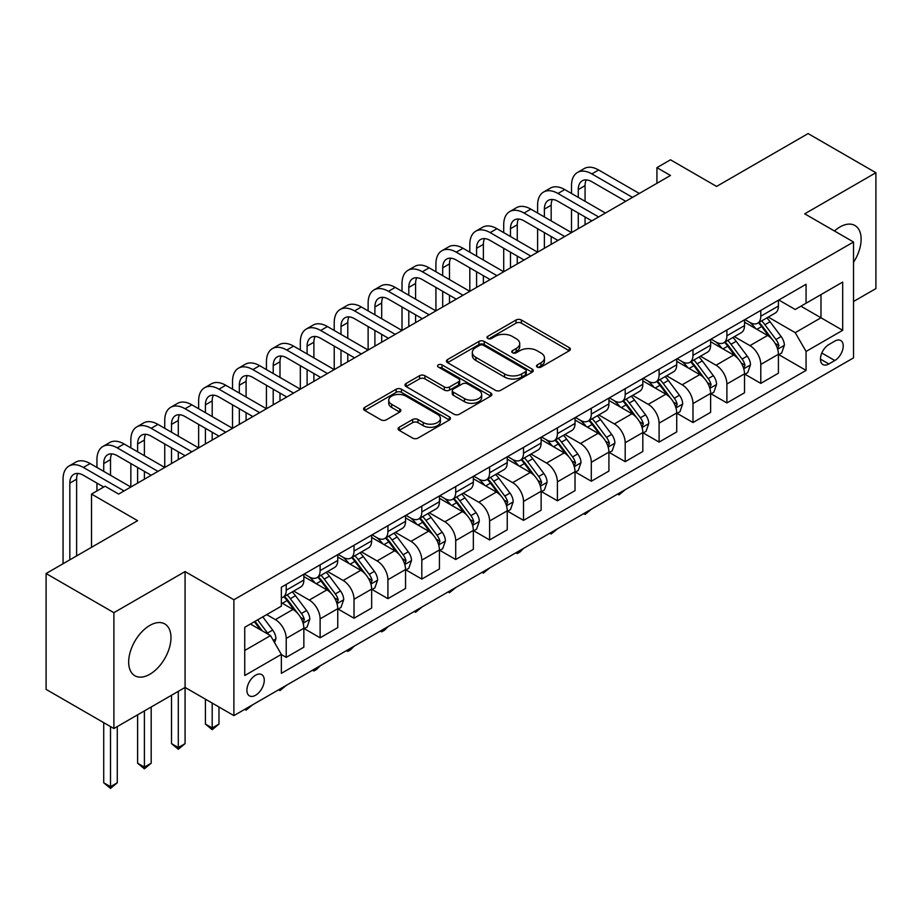 <?xml version="1.0" encoding="UTF-8"?>
<svg xmlns="http://www.w3.org/2000/svg" width="922" height="922" viewBox="0 0 922 922"><rect width="100%" height="100%" fill="white"/><g stroke="black" fill="none" stroke-linecap="round" stroke-linejoin="round"><path stroke-width="1.38" d="M537.272 367.071A2.639 1.521 0 0 0 541.007 367.071L569.289 350.74A3.769 2.178 0 0 0 570.384 349.196A3.769 2.178 0 0 0 569.289 347.663L521.368 320.003A3.769 2.178 0 0 0 516.043 320.003L487.773 336.334A2.639 1.521 0 0 0 487 337.406A2.639 1.521 0 0 0 487.773 338.478A2.639 1.521 0 0 0 491.495 338.478L495.149 336.369A12.044 6.95 0 0 1 512.194 336.369L516.182 338.674A12.044 6.95 0 0 1 519.708 343.595A12.044 6.95 0 0 1 516.182 348.504L512.517 350.625A2.639 1.521 0 0 0 511.756 351.697A2.639 1.521 0 0 0 512.517 352.78A2.639 1.521 0 0 0 516.251 352.78L519.904 350.66A12.044 6.95 0 0 1 536.95 350.66L540.937 352.965A12.044 6.95 0 0 1 544.464 357.886A12.044 6.95 0 0 1 540.937 362.807L537.272 364.916A2.639 1.521 0 0 0 536.5 365.988A2.639 1.521 0 0 0 537.272 367.071L537.272 364.916M149.825 674.27A29.907 17.276 120 0 0 169.371 647.912A29.907 17.276 120 0 0 164.784 623.94A29.907 17.276 120 0 0 149.825 625.427A29.907 17.276 120 0 0 130.279 651.785A29.907 17.276 120 0 0 134.866 675.757A29.907 17.276 120 0 0 149.825 674.27M853.53 262.321A29.907 17.276 120 0 0 854.924 225.498A29.907 17.276 120 0 0 839.965 226.973A29.907 17.276 120 0 0 834.468 230.996M255.578 695.257A12.274 7.088 120 0 0 263.6 684.447A12.274 7.088 120 0 0 261.721 674.604A12.274 7.088 120 0 0 255.578 675.215A12.274 7.088 120 0 0 247.569 686.026A12.274 7.088 120 0 0 249.447 695.868A12.274 7.088 120 0 0 255.578 695.257M399.191 427.266A3.769 2.178 0 0 0 398.097 428.811A3.769 2.178 0 0 0 399.191 430.344L412.641 438.1A3.769 2.178 0 0 0 417.966 438.1L449.371 419.971A3.769 2.178 0 0 0 450.478 418.438A3.769 2.178 0 0 0 449.371 416.894L401.462 389.234A3.769 2.178 0 0 0 396.137 389.234L364.732 407.363A3.769 2.178 0 0 0 363.625 408.907A3.769 2.178 0 0 0 364.732 410.44L380.959 419.821A3.769 2.178 0 0 0 386.283 419.821L399.733 412.053A3.769 2.178 0 0 0 400.828 410.521A3.769 2.178 0 0 0 399.733 408.976L391.677 404.332A10.073 5.809 0 0 1 388.727 400.217A10.073 5.809 0 0 1 394.939 394.847A10.073 5.809 0 0 1 405.922 396.114L437.454 414.324A10.073 5.809 0 0 1 440.405 418.438A10.073 5.809 0 0 1 434.193 423.809A10.073 5.809 0 0 1 423.221 422.541L417.966 419.51A3.769 2.178 0 0 0 412.641 419.51L399.191 427.266L399.191 430.344M853.53 301.506L875.9 288.586L875.9 172.725L808.11 133.586L716.578 186.428L670.478 159.806L656.925 167.643L670.478 175.468L118.638 494.077L105.085 486.24L91.52 494.077L91.52 547.299M113.89 612.669L113.89 728.53L185.08 687.432L185.08 571.571L113.89 612.669L46.1 573.53L137.62 520.688L91.52 494.077M185.08 571.571L233.888 599.749L853.53 242.002L853.53 357.863L233.888 715.61L233.888 599.749M875.9 172.725L804.722 213.823L853.53 242.002M495.425 390.306A3.769 2.178 0 0 0 500.738 390.306L532.155 372.177A3.769 2.178 0 0 0 533.25 370.644A3.769 2.178 0 0 0 532.155 369.1L484.246 341.44A3.769 2.178 0 0 0 478.921 341.44L447.504 359.58A3.769 2.178 0 0 0 446.409 361.113A3.769 2.178 0 0 0 447.504 362.646L495.425 390.306M439.379 367.636A2.639 1.521 0 0 1 442.053 368.005L442.053 364.882L490.758 393.003A3.769 2.178 0 0 1 491.864 394.535A3.769 2.178 0 0 1 490.758 396.068L459.352 414.209A3.769 2.178 0 0 1 454.027 414.209L406.118 386.548L419.556 378.838L419.556 375.715L406.118 383.471A3.769 2.178 0 0 0 405.012 385.004A3.769 2.178 0 0 0 406.118 386.548L406.118 383.471M419.556 378.838A3.769 2.178 0 0 1 424.881 378.838L424.881 375.715A3.769 2.178 0 0 0 419.556 375.715M424.881 375.715L444.312 386.929A3.769 2.178 0 0 0 449.636 386.929L458.557 381.777A3.769 2.178 0 0 0 459.652 380.244A3.769 2.178 0 0 0 458.557 378.712L438.33 367.025A2.639 1.521 0 0 1 437.558 365.953A2.639 1.521 0 0 1 439.183 364.547A2.639 1.521 0 0 1 442.053 364.882M113.89 728.53L46.1 689.379L46.1 573.53M834.813 341.117L828.855 344.551A11.894 6.869 120 0 0 821.087 355.028A11.894 6.869 120 0 0 822.908 364.559A11.894 6.869 120 0 0 828.855 363.971L834.813 360.525A11.894 6.869 120 0 0 842.581 350.049A11.894 6.869 120 0 0 840.76 340.518A11.894 6.869 120 0 0 834.813 341.117M778.813 300.007L795.225 309.481L806.07 303.223L806.07 284.276L281.348 587.222L281.348 606.169L244.733 627.306L244.733 675.526L281.348 654.389L281.348 673.337L806.07 370.39L806.07 351.443L795.225 332.658L768.257 317.087M806.07 303.223L842.685 282.086L842.685 330.307L806.07 351.443M178.303 691.339L178.303 747.546L185.08 743.639L185.08 687.432L233.888 715.61M656.925 167.643L656.925 183.294M800.918 306.196L820.983 317.779L820.983 294.614L842.685 282.086M795.225 332.658L820.983 317.779L842.685 330.307M244.733 650.483L270.503 635.604L250.427 624.021M281.348 654.551L286.223 657.363L286.223 638.427A15.34 8.851 -120 0 0 275.378 619.63L266.7 614.628M286.223 657.363L303.857 647.186L303.857 628.251A15.34 8.851 -120 0 0 293.012 609.454L281.348 602.723M304.26 628.643L320.118 637.793L320.118 618.858A15.34 8.851 -120 0 0 309.273 600.061L293.703 591.071M320.118 637.793L337.752 627.617L337.752 608.681A15.34 8.851 -120 0 0 326.907 589.884L303.857 576.584M338.155 609.073L354.025 618.224L354.025 599.277A15.34 8.851 -120 0 0 343.168 580.491L327.598 571.502M354.025 618.224L371.647 608.047L371.647 589.1A15.34 8.851 -120 0 0 360.802 570.315L337.752 557.015M372.05 589.492L387.92 598.655L387.92 579.708A15.34 8.851 -120 0 0 377.075 560.922L361.493 551.932M387.92 598.655L405.542 588.478L405.542 569.531A15.34 8.851 -120 0 0 394.697 550.745L371.647 537.445M405.957 569.923L421.815 579.085L421.815 560.138A15.34 8.851 -120 0 0 410.97 541.352L395.388 532.363M421.815 579.085L439.437 568.909L439.437 549.961A15.34 8.851 -120 0 0 428.592 531.176L405.542 517.864M439.852 550.353L455.71 559.516L455.71 540.569A15.34 8.851 -120 0 0 444.865 521.783L429.295 512.793M455.71 559.516L473.343 549.339L473.343 530.392A15.34 8.851 -120 0 0 462.487 511.606L439.437 498.295M473.747 530.784L489.605 539.946L489.605 520.999A15.34 8.851 -120 0 0 478.76 502.213L463.19 493.224M489.605 539.946L507.238 529.77L507.238 510.823A15.34 8.851 -120 0 0 496.393 492.037L473.343 478.725M507.642 511.214L523.512 520.377L523.512 501.43A15.34 8.851 -120 0 0 512.655 482.644L497.085 473.654M523.512 520.377L541.133 510.2L541.133 491.253A15.34 8.851 -120 0 0 530.288 472.467L507.238 459.156M541.537 491.645L557.407 500.807L557.407 481.86A15.34 8.851 -120 0 0 546.562 463.075L530.98 454.085M557.407 500.807L575.028 490.631L575.028 471.684A15.34 8.851 -120 0 0 564.183 452.898L541.133 439.587M575.432 472.076L591.302 481.238L591.302 462.291A15.34 8.851 -120 0 0 580.457 443.505L564.875 434.516M591.302 481.238L608.923 471.061L608.923 452.114A15.34 8.851 -120 0 0 598.078 433.328L575.028 420.017M609.338 452.506L625.197 461.668L625.197 442.721A15.34 8.851 -120 0 0 614.352 423.936L598.781 414.946M625.197 461.668L642.818 451.492L642.818 432.545A15.34 8.851 -120 0 0 631.973 413.759L608.923 400.448M643.233 432.937L659.092 442.099L659.092 423.152A15.34 8.851 -120 0 0 648.247 404.366L632.676 395.365M659.092 442.099L676.725 431.922L676.725 412.975A15.34 8.851 -120 0 0 665.868 394.19L642.818 380.878M677.128 413.367L692.987 422.53L692.987 403.582A15.34 8.851 -120 0 0 682.142 384.797L666.571 375.796M692.987 422.53L710.62 412.353L710.62 393.406A15.34 8.851 -120 0 0 699.775 374.62L676.725 361.309M711.023 393.798L726.893 402.949L726.893 384.013A15.34 8.851 -120 0 0 716.037 365.227L700.466 356.226M726.893 402.949L744.515 392.772L744.515 373.836A15.34 8.851 -120 0 0 733.67 355.051L710.62 341.739M744.918 374.228L760.788 383.379L760.788 364.444A15.34 8.851 -120 0 0 749.943 345.646L734.361 336.657M760.788 383.379L778.41 373.203L778.41 354.267A15.34 8.851 -120 0 0 767.565 335.47L744.515 322.17M744.918 319.588L749.943 322.481A15.34 8.851 -120 0 0 757.607 323.242A15.34 8.851 -120 0 0 760.788 316.211L760.788 310.426M711.023 339.158L716.037 342.05A15.34 8.851 -120 0 0 723.712 342.811A15.34 8.851 -120 0 0 726.893 335.792L726.893 329.995M677.128 358.727L682.142 361.62A15.34 8.851 -120 0 0 689.817 362.381A15.34 8.851 -120 0 0 692.987 355.362L692.987 349.565M643.233 378.297L648.247 381.189A15.34 8.851 -120 0 0 655.922 381.95A15.34 8.851 -120 0 0 659.092 374.931L659.092 369.134M609.338 397.866L614.352 400.759A15.34 8.851 -120 0 0 622.016 401.519A15.34 8.851 -120 0 0 625.197 394.501L625.197 388.704M575.432 417.435L580.457 420.328A15.34 8.851 -120 0 0 588.121 421.089A15.34 8.851 -120 0 0 591.302 414.07L591.302 408.273M541.537 437.005L546.562 439.898A15.34 8.851 -120 0 0 554.226 440.658A15.34 8.851 -120 0 0 557.407 433.64L557.407 427.843M507.642 456.574L512.655 459.467A15.34 8.851 -120 0 0 520.331 460.228A15.34 8.851 -120 0 0 523.512 453.209L523.512 447.412M473.747 476.144L478.76 479.037A15.34 8.851 -120 0 0 486.436 479.797A15.34 8.851 -120 0 0 489.605 472.779L489.605 466.981M439.852 495.713L444.865 498.618A15.34 8.851 -120 0 0 452.541 499.367A15.34 8.851 -120 0 0 455.71 492.348L455.71 486.551M405.945 515.283L410.97 518.187A15.34 8.851 -120 0 0 418.634 518.948A15.34 8.851 -120 0 0 421.815 511.917L421.815 506.132M372.05 534.852L377.075 537.757A15.34 8.851 -120 0 0 384.739 538.517A15.34 8.851 -120 0 0 387.92 531.487L387.92 525.701M338.155 554.422L343.168 557.326A15.34 8.851 -120 0 0 350.844 558.087A15.34 8.851 -120 0 0 354.025 551.056L354.025 545.271M304.26 574.003L309.273 576.895A15.34 8.851 -120 0 0 316.949 577.656A15.34 8.851 -120 0 0 320.118 570.626L320.118 564.84M778.813 354.659L806.07 370.39M757.607 323.242L775.241 313.065A15.34 8.851 -120 0 0 778.41 306.046L778.41 300.249M723.712 342.811L741.334 332.635A15.34 8.851 -120 0 0 744.515 325.616L744.515 319.819M689.817 362.381L707.439 352.204A15.34 8.851 -120 0 0 710.62 345.185L710.62 339.388M655.922 381.95L673.544 371.773A15.34 8.851 -120 0 0 676.725 364.755L676.725 358.958M622.016 401.519L639.649 391.343A15.34 8.851 -120 0 0 642.818 384.324L642.818 378.527M588.121 421.089L605.754 410.912A15.34 8.851 -120 0 0 608.923 403.894L608.923 398.097M554.226 440.658L571.847 430.482A15.34 8.851 -120 0 0 575.028 423.463L575.028 417.666M520.331 460.228L537.952 450.051A15.34 8.851 -120 0 0 541.133 443.033L541.133 437.235M486.436 479.797L504.057 469.621A15.34 8.851 -120 0 0 507.238 462.602L507.238 456.805M452.541 499.367L470.162 489.19A15.34 8.851 -120 0 0 473.343 482.171L473.343 476.386M418.634 518.948L436.267 508.771A15.34 8.851 -120 0 0 439.437 501.741L439.437 495.955M384.739 538.517L402.372 528.341A15.34 8.851 -120 0 0 405.542 521.31L405.542 515.525M350.844 558.087L368.466 547.91A15.34 8.851 -120 0 0 371.647 540.88L371.647 535.094M316.949 577.656L334.571 567.479A15.34 8.851 -120 0 0 337.752 560.449L337.752 554.664M281.348 597.848A15.34 8.851 -120 0 0 283.054 597.226L300.676 587.049A15.34 8.851 -120 0 0 303.857 580.03L303.857 574.233M283.054 597.226A15.34 8.851 -120 0 0 286.223 590.207L286.223 584.41M270.503 635.604L281.348 654.389M538.333 367.44L540.937 365.93A12.044 6.95 0 0 0 544.464 361.021L544.464 357.886M519.708 343.595L519.708 346.718A12.044 6.95 0 0 1 516.182 351.639L513.577 353.149M569.231 350.763L521.368 323.138A3.769 2.178 0 0 0 516.043 323.138L488.821 338.858M532.098 372.2L484.246 344.574A3.769 2.178 0 0 0 478.921 344.574L447.562 362.68M525.494 371.716A2.639 1.521 0 0 0 526.266 370.644A2.639 1.521 0 0 0 525.494 369.561L483.439 345.277A2.639 1.521 0 0 0 479.717 345.277L475.856 347.513A12.044 6.95 0 0 0 472.329 352.435A12.044 6.95 0 0 0 475.856 357.344L504.599 373.94A12.044 6.95 0 0 0 521.645 373.94L525.494 371.716L525.494 374.851A2.639 1.521 0 0 0 526.266 373.767L526.266 370.644M472.329 352.435L472.329 355.558A12.044 6.95 0 0 0 475.856 360.479L475.856 357.344M525.494 374.851L521.645 377.075A12.044 6.95 0 0 1 504.599 377.075L475.856 360.479M424.881 378.838L444.312 390.064A3.769 2.178 0 0 0 449.636 390.064L458.557 384.912A3.769 2.178 0 0 0 459.652 383.379L459.652 380.244M442.053 368.005L490.711 396.103M464.481 398.569A10.073 5.809 0 0 0 475.452 399.825A10.073 5.809 0 0 0 481.664 394.455A10.073 5.809 0 0 0 478.714 390.352L467.604 383.932A3.769 2.178 0 0 0 462.279 383.932L453.359 389.084A3.769 2.178 0 0 0 452.264 390.617A3.769 2.178 0 0 0 453.359 392.15L464.481 398.569L464.481 401.704A10.073 5.809 0 0 0 475.452 402.96A10.073 5.809 0 0 0 481.664 397.589L481.664 394.455M452.264 390.617L452.264 393.752A3.769 2.178 0 0 0 453.359 395.284L453.359 392.15M464.481 401.704L453.359 395.284M440.405 418.438L440.405 421.561A10.073 5.809 0 0 1 434.193 426.932A10.073 5.809 0 0 1 423.221 425.676L417.966 422.645A3.769 2.178 0 0 0 412.641 422.645L399.249 430.367M388.727 400.217L388.727 403.352A10.073 5.809 0 0 0 391.677 407.466L391.677 404.332M399.675 412.088L391.677 407.466M449.325 419.994L401.462 392.369A3.769 2.178 0 0 0 396.137 392.369L364.778 410.474M778.41 354.889L781.672 353.011L784.38 345.185A10.165 5.866 -120 0 0 781.13 336.53L770.054 321.732A29.343 16.942 -120 0 0 766.85 317.906M755.833 328.705A29.343 16.942 -120 0 0 749.828 322.412M777.488 348.666L778.894 345.612A10.165 5.866 -120 0 0 775.978 339.503L764.903 324.717A29.343 16.942 -120 0 0 761.699 320.879M758.967 322.458A24.352 14.06 60 0 1 762.967 326.999L772.348 339.515M758.449 322.758A29.343 16.942 60 0 1 761.653 326.595L769.017 336.426M625.381 489.582L618.962 494.86L617.602 494.077M618.962 493.293L618.962 494.86M571.502 193.47L571.502 185.645A28.766 16.608 60 0 1 577.46 172.472L584.237 168.565A28.766 16.608 60 0 1 598.62 169.982L639.303 193.47M577.46 172.472A28.766 16.608 60 0 1 591.843 173.901L632.515 197.389M625.738 201.296L591.843 181.726A19.178 11.076 -120 0 0 582.255 180.781A19.178 11.076 -120 0 0 578.278 189.563L578.278 197.389M586.265 179.894A19.178 11.076 -120 0 0 585.067 185.645L585.067 201.296M578.278 213.04L578.278 228.702M585.067 216.958L585.067 224.784M503.712 232.609L503.712 224.784A28.766 16.608 60 0 1 509.67 211.622L516.447 207.704A28.766 16.608 60 0 1 530.83 209.133L571.502 232.609L571.502 209.133M744.515 374.459L747.765 372.58L750.485 364.755A10.165 5.866 -120 0 0 747.235 356.099L736.159 341.301A29.343 16.942 -120 0 0 732.955 337.475M721.938 348.274A29.343 16.942 -120 0 0 715.933 341.981M743.593 368.235L744.988 365.181A10.165 5.866 -120 0 0 742.083 359.073L731.008 344.286A29.343 16.942 -120 0 0 727.804 340.449M725.072 342.027A24.352 14.06 60 0 1 729.072 346.568L738.441 359.084M724.554 342.327A29.343 16.942 60 0 1 727.746 346.165L735.111 355.996M591.475 509.151L585.067 514.43L583.707 513.646M585.067 512.863L585.067 514.43M710.62 394.028L713.87 392.15L716.578 384.324A10.165 5.866 -120 0 0 713.34 375.669L702.264 360.882A29.343 16.942 -120 0 0 699.06 357.045M688.043 367.843A29.343 16.942 -120 0 0 682.038 361.551M709.686 387.805L711.093 384.751A10.165 5.866 -120 0 0 708.188 378.642L697.113 363.856A29.343 16.942 -120 0 0 693.909 360.018M691.177 361.597A24.352 14.06 60 0 1 695.176 366.138L704.546 378.654M690.647 361.897A29.343 16.942 60 0 1 693.851 365.734L701.216 375.565M557.58 528.721L551.172 533.999L549.812 533.216M551.172 532.432L551.172 533.999M676.725 413.598L679.975 411.719L682.683 403.894A10.165 5.866 -120 0 0 679.445 395.238L668.358 380.452A29.343 16.942 -120 0 0 665.165 376.614M654.136 387.413A29.343 16.942 -120 0 0 648.131 381.132M675.791 407.374L677.197 404.32A10.165 5.866 -120 0 0 674.293 398.212L663.206 383.425A29.343 16.942 -120 0 0 660.014 379.587M657.282 381.166A24.352 14.06 60 0 1 661.281 385.707L670.651 398.223M656.752 381.466A29.343 16.942 60 0 1 659.956 385.304L667.321 395.135M523.684 548.302L519.985 552.001L517.265 553.569L515.905 552.785M517.265 552.001L517.265 553.569M537.607 213.04L537.607 205.214A28.766 16.608 60 0 1 543.565 192.053L550.342 188.134A28.766 16.608 60 0 1 564.725 189.563L605.397 213.04M543.565 192.053A28.766 16.608 60 0 1 557.948 193.47L598.62 216.958M591.843 220.865L557.948 201.296A19.178 11.076 -120 0 0 548.36 200.351A19.178 11.076 -120 0 0 544.383 209.133L544.383 216.958M552.37 199.463A19.178 11.076 -120 0 0 551.172 205.214L551.172 220.865M544.383 232.609L544.383 248.272M551.172 236.528L551.172 244.353M469.817 252.179L469.817 244.353A28.766 16.608 60 0 1 475.775 231.192L482.552 227.273A28.766 16.608 60 0 1 496.935 228.702L537.607 252.179L537.607 228.702M509.67 211.622A28.766 16.608 60 0 1 524.053 213.04L564.725 236.528M557.948 240.446L524.053 220.865A19.178 11.076 -120 0 0 514.464 219.92A19.178 11.076 -120 0 0 510.488 228.702L510.488 236.528M518.475 219.033A19.178 11.076 -120 0 0 517.265 224.784L517.265 240.446M510.488 252.179L510.488 267.841M517.265 256.097L517.265 263.923M435.922 271.748L435.922 263.923A28.766 16.608 60 0 1 441.868 250.761L448.657 246.842A28.766 16.608 60 0 1 463.028 248.272L503.712 271.748L503.712 248.272M475.775 231.192A28.766 16.608 60 0 1 490.147 232.609L530.83 256.097M524.053 260.016L490.147 240.446A19.178 11.076 -120 0 0 480.569 239.49A19.178 11.076 -120 0 0 476.593 248.272L476.593 256.097M484.569 238.602A19.178 11.076 -120 0 0 483.37 244.353L483.37 260.016M476.593 271.748L476.593 287.41M483.37 275.666L483.37 283.492M402.015 291.329L402.015 283.492A28.766 16.608 60 0 1 407.973 270.33L414.75 266.412A28.766 16.608 60 0 1 429.133 267.841L469.817 291.329L469.817 267.841M642.818 433.167L646.08 431.289L648.788 423.463A10.165 5.866 -120 0 0 645.55 414.808L634.463 400.021A29.343 16.942 -120 0 0 631.259 396.183M620.241 406.982A29.343 16.942 -120 0 0 614.236 400.701M641.896 426.944L643.302 423.901A10.165 5.866 -120 0 0 640.398 417.781L629.311 402.995A29.343 16.942 -120 0 0 626.107 399.157M623.387 400.736A24.352 14.06 60 0 1 627.375 405.277L636.756 417.793M622.857 401.035A29.343 16.942 60 0 1 626.061 404.873L633.426 414.704M489.789 567.871L483.37 573.138L482.01 572.355M483.37 571.571L483.37 573.138M441.868 250.761A28.766 16.608 60 0 1 456.252 252.179L496.935 275.666M490.147 279.585L456.252 260.016A19.178 11.076 -120 0 0 446.663 259.059A19.178 11.076 -120 0 0 442.698 267.841L442.698 275.666M450.674 258.172A19.178 11.076 -120 0 0 449.475 263.923L449.475 279.585M442.698 291.329L442.698 306.98M449.475 295.236L449.475 303.061M368.12 310.898L368.12 303.061A28.766 16.608 60 0 1 374.078 289.9L380.855 285.981A28.766 16.608 60 0 1 395.238 287.41L435.922 310.898L435.922 287.41M608.923 452.737L612.185 450.858L614.893 443.033A10.165 5.866 -120 0 0 611.643 434.377L600.568 419.591A29.343 16.942 -120 0 0 597.364 415.753M586.346 426.552A29.343 16.942 -120 0 0 580.341 420.271M608.001 446.513L609.407 443.47A10.165 5.866 -120 0 0 606.492 437.351L595.416 422.564A29.343 16.942 -120 0 0 592.212 418.726M589.481 420.305A24.352 14.06 60 0 1 593.48 424.846L602.861 437.362M588.962 420.605A29.343 16.942 60 0 1 592.166 424.443L599.531 434.274M455.894 587.441L449.475 592.708L448.115 591.924M449.475 591.14L449.475 592.708M407.973 270.33A28.766 16.608 60 0 1 422.357 271.748L463.028 295.236M456.252 299.154L422.357 279.585A19.178 11.076 -120 0 0 412.768 278.628A19.178 11.076 -120 0 0 408.803 287.41L408.803 295.236M416.779 277.752A19.178 11.076 -120 0 0 415.58 283.492L415.58 299.154M408.803 310.898L408.803 326.549M415.58 314.805L415.58 322.631M334.225 330.468L334.225 322.631A28.766 16.608 60 0 1 340.183 309.469L346.96 305.551A28.766 16.608 60 0 1 361.343 306.98L402.015 330.468L402.015 306.98M575.028 472.306L578.278 470.427L580.998 462.602A10.165 5.866 -120 0 0 577.748 453.947L566.673 439.16A29.343 16.942 -120 0 0 563.469 435.322M552.451 446.121A29.343 16.942 -120 0 0 546.446 439.84M574.106 466.083L575.512 463.04A10.165 5.866 -120 0 0 572.597 456.92L561.521 442.134A29.343 16.942 -120 0 0 558.317 438.296M555.586 439.875A24.352 14.06 60 0 1 559.585 444.416L568.966 456.932M555.067 440.174A29.343 16.942 60 0 1 558.259 444.012L565.635 453.843M421.999 607.01L415.58 612.277L414.22 611.493M415.58 610.71L415.58 612.277M374.078 289.9A28.766 16.608 60 0 1 388.462 291.329L429.133 314.805M422.357 318.724L388.462 299.154A19.178 11.076 -120 0 0 378.873 298.198A19.178 11.076 -120 0 0 374.897 306.98L374.897 314.805M382.884 297.322A19.178 11.076 -120 0 0 381.685 303.061L381.685 318.724M374.897 330.468L374.897 346.119M381.685 334.375L381.685 342.2M300.33 350.037L300.33 342.212A28.766 16.608 60 0 1 306.288 329.039L313.065 325.12A28.766 16.608 60 0 1 327.448 326.549L368.12 350.037L368.12 326.549M541.133 491.875L544.383 489.997L547.092 482.171A10.165 5.866 -120 0 0 543.853 473.516L532.778 458.73A29.343 16.942 -120 0 0 529.574 454.892M518.556 465.691A29.343 16.942 -120 0 0 512.551 459.41M540.211 485.652L541.606 482.609A10.165 5.866 -120 0 0 538.702 476.49L527.626 461.703A29.343 16.942 -120 0 0 524.422 457.865M521.691 459.444A24.352 14.06 60 0 1 525.69 463.985L535.06 476.513M521.172 459.744A29.343 16.942 60 0 1 524.364 463.582L531.729 473.412M388.093 626.58L384.393 630.291L381.685 631.847L380.325 631.063M381.685 630.279L381.685 631.847M340.183 309.469A28.766 16.608 60 0 1 354.567 310.898L395.238 334.375M388.462 338.293L354.567 318.724A19.178 11.076 -120 0 0 344.978 317.767A19.178 11.076 -120 0 0 341.002 326.549L341.002 334.375M348.989 316.891A19.178 11.076 -120 0 0 347.778 322.631L347.778 338.293M341.002 350.037L341.002 365.688M347.778 353.944L347.778 361.781M266.435 369.607L266.435 361.781A28.766 16.608 60 0 1 272.393 348.608L279.17 344.701A28.766 16.608 60 0 1 293.553 346.119L334.225 369.607L334.225 346.119M507.238 511.456L510.488 509.578L513.197 501.741A10.165 5.866 -120 0 0 509.958 493.086L498.883 478.299A29.343 16.942 -120 0 0 495.679 474.461M484.661 485.26A29.343 16.942 -120 0 0 478.645 478.979M506.305 505.221L507.711 502.179A10.165 5.866 -120 0 0 504.807 496.059L493.719 481.272A29.343 16.942 -120 0 0 490.527 477.435M487.796 479.014A24.352 14.06 60 0 1 491.795 483.566L501.165 496.082M487.265 479.313A29.343 16.942 60 0 1 490.469 483.151L497.834 492.982M354.198 646.149L350.498 649.86L347.778 651.416L346.43 650.632M347.778 649.849L347.778 651.416M306.288 329.039A28.766 16.608 60 0 1 320.672 330.468L361.343 353.944M354.567 357.863L320.672 338.293A19.178 11.076 -120 0 0 311.083 337.348A19.178 11.076 -120 0 0 307.107 346.119L307.107 353.944M315.082 336.461A19.178 11.076 -120 0 0 313.883 342.212L313.883 357.863M307.107 369.607L307.107 385.258M313.883 373.514L313.883 381.351M232.528 389.176L232.528 381.351A28.766 16.608 60 0 1 238.487 368.178L245.275 364.271A28.766 16.608 60 0 1 259.647 365.688L300.33 389.176L300.33 365.688M473.343 531.026L476.593 529.147L479.302 521.31A10.165 5.866 -120 0 0 476.063 512.655L464.976 497.868A29.343 16.942 -120 0 0 461.784 494.031M450.754 504.83A29.343 16.942 -120 0 0 444.75 498.548M472.41 524.802L473.816 521.748A10.165 5.866 -120 0 0 470.912 515.64L459.824 500.842A29.343 16.942 -120 0 0 456.632 497.016M453.901 498.583A24.352 14.06 60 0 1 457.888 503.135L467.27 515.652M453.37 498.894A29.343 16.942 60 0 1 456.574 502.721L463.939 512.551M320.303 665.719L316.603 669.43L313.883 670.997L312.523 670.202M313.883 669.418L313.883 670.997M272.393 348.608A28.766 16.608 60 0 1 286.765 350.037L327.448 373.514M320.672 377.432L286.765 357.863A19.178 11.076 -120 0 0 277.176 356.918A19.178 11.076 -120 0 0 273.212 365.688L273.212 373.514M281.187 356.03A19.178 11.076 -120 0 0 279.988 361.781L279.988 377.432M273.212 389.176L273.212 404.827M279.988 393.095L279.988 400.92M198.633 408.746L198.633 400.92A28.766 16.608 60 0 1 204.592 387.747L211.369 383.84A28.766 16.608 60 0 1 225.752 385.258L266.435 408.746L266.435 385.258M439.437 550.595L442.698 548.717L445.407 540.88A10.165 5.866 -120 0 0 442.168 532.236L431.081 517.438A29.343 16.942 -120 0 0 427.877 513.6M416.859 524.399A29.343 16.942 -120 0 0 410.855 518.118M438.515 544.372L439.921 541.318A10.165 5.866 -120 0 0 437.016 535.209L425.929 520.411A29.343 16.942 -120 0 0 422.725 516.585M419.994 518.152A24.352 14.06 60 0 1 423.993 522.705L433.375 535.221M419.475 518.464A29.343 16.942 60 0 1 422.679 522.29L430.044 532.121M286.408 685.288L279.988 690.566L278.628 689.783M279.988 688.988L279.988 690.566M238.487 368.178A28.766 16.608 60 0 1 252.87 369.607L293.553 393.083M286.765 397.002L252.87 377.432A19.178 11.076 -120 0 0 243.281 376.487A19.178 11.076 -120 0 0 239.317 385.258L239.317 393.095M247.292 375.6A19.178 11.076 -120 0 0 246.093 381.351L246.093 397.002M239.317 408.746L239.317 424.397M246.093 412.664L246.093 420.49M164.738 428.315L164.738 420.49A28.766 16.608 60 0 1 170.697 407.317L177.473 403.41A28.766 16.608 60 0 1 191.857 404.827L232.528 428.315L232.528 404.827M405.542 570.165L408.803 568.286L411.512 560.449A10.165 5.866 -120 0 0 408.262 551.805L397.186 537.007A29.343 16.942 -120 0 0 393.982 533.181M382.964 543.98A29.343 16.942 -120 0 0 376.96 537.687M404.62 563.941L406.026 560.887A10.165 5.866 -120 0 0 403.11 554.779L392.034 539.981A29.343 16.942 -120 0 0 388.83 536.155M386.099 537.722A24.352 14.06 60 0 1 390.098 542.274L399.48 554.79M385.58 538.033A29.343 16.942 60 0 1 388.784 541.859L396.149 551.702M252.513 704.857L246.093 710.136L244.733 709.352M246.093 708.569L246.093 710.136M204.592 387.747A28.766 16.608 60 0 1 218.975 389.176L259.647 412.664M252.87 416.571L218.975 397.002A19.178 11.076 -120 0 0 209.386 396.057A19.178 11.076 -120 0 0 205.422 404.827L205.422 412.664M213.397 395.169A19.178 11.076 -120 0 0 212.198 400.92L212.198 416.571M205.422 428.315L205.422 443.966M212.198 432.234L212.198 440.059M130.843 447.885L130.843 440.059A28.766 16.608 60 0 1 136.802 426.886L143.578 422.979A28.766 16.608 60 0 1 157.962 424.397L198.633 447.885L198.633 424.397M371.647 589.734L374.897 587.856L377.617 580.03A10.165 5.866 -120 0 0 374.367 571.375L363.291 556.577A29.343 16.942 -120 0 0 360.087 552.751M349.069 563.549A29.343 16.942 -120 0 0 343.065 557.257M370.725 583.511L372.131 580.457A10.165 5.866 -120 0 0 369.215 574.348L358.139 559.55A29.343 16.942 -120 0 0 354.935 555.724M352.204 557.291A24.352 14.06 60 0 1 356.203 561.844L365.585 574.36M351.685 557.603A29.343 16.942 60 0 1 354.878 561.429L362.254 571.271M212.198 703.083L212.198 727.977L218.975 724.07L218.975 707.001M218.975 724.07L212.198 729.705L205.422 724.07L205.422 699.164M205.422 724.07L212.198 727.977L212.198 729.705M170.697 407.317A28.766 16.608 60 0 1 185.08 408.746L225.752 432.234M218.975 436.141L185.08 416.571A19.178 11.076 -120 0 0 175.491 415.626A19.178 11.076 -120 0 0 171.515 424.397L171.515 432.234M179.502 414.739A19.178 11.076 -120 0 0 178.303 420.49L178.303 436.141M171.515 447.885L171.515 463.547M178.303 451.803L178.303 459.629M96.948 467.454L96.948 459.629A28.766 16.608 60 0 1 102.907 446.467L109.683 442.548A28.766 16.608 60 0 1 124.067 443.966L164.738 467.454L164.738 443.978M337.752 609.304L341.002 607.425L343.71 599.6A10.165 5.866 -120 0 0 340.472 590.944L329.396 576.146A29.343 16.942 -120 0 0 326.192 572.32M315.174 583.119A29.343 16.942 -120 0 0 309.17 576.826M336.83 603.08L338.224 600.026A10.165 5.866 -120 0 0 335.32 593.918L324.244 579.12A29.343 16.942 -120 0 0 321.04 575.293M318.309 576.872A24.352 14.06 60 0 1 322.308 581.413L331.678 593.929M317.779 577.172A29.343 16.942 60 0 1 320.983 580.998L328.347 590.841M185.08 743.639L178.303 749.275L171.515 743.639L171.515 695.257M171.515 743.639L178.303 747.546L178.303 749.275M136.802 426.886A28.766 16.608 60 0 1 151.185 428.315L191.857 451.803M185.08 455.71L151.185 436.141A19.178 11.076 -120 0 0 141.596 435.196A19.178 11.076 -120 0 0 137.62 443.978L137.62 451.803M145.607 434.308A19.178 11.076 -120 0 0 144.397 440.059L144.397 455.71M137.62 467.454L137.62 483.116M144.397 471.373L144.397 479.198M63.053 563.745L63.053 479.198A28.766 16.608 60 0 1 69 466.036L75.788 462.118A28.766 16.608 60 0 1 90.172 463.547L130.843 487.023L130.843 463.547M303.857 628.873L307.107 626.995L309.815 619.169A10.165 5.866 -120 0 0 306.577 610.514L295.489 595.716A29.343 16.942 -120 0 0 292.297 591.889M302.923 622.65L304.329 619.596A10.165 5.866 -120 0 0 301.425 613.487L290.338 598.701A29.343 16.942 -120 0 0 287.145 594.863M284.414 596.442A24.352 14.06 60 0 1 288.413 600.983L297.783 613.499M283.884 596.741A29.343 16.942 60 0 1 287.088 600.579L294.452 610.41M144.397 710.908L144.397 767.116L151.185 763.209L151.185 707.001M151.185 763.209L144.397 768.844L137.62 763.209L137.62 714.827M137.62 763.209L144.397 767.116L144.397 768.844M102.907 446.467A28.766 16.608 60 0 1 117.278 447.885L157.962 471.373M151.185 475.279L117.278 455.71A19.178 11.076 -120 0 0 107.701 454.765A19.178 11.076 -120 0 0 103.725 463.547L103.725 471.373M111.7 453.878A19.178 11.076 -120 0 0 110.502 459.629L110.502 475.279M96.948 490.942L96.948 483.116M274.572 642.646L275.92 638.739A10.165 5.866 -120 0 0 272.682 630.083L262.793 616.887M268.452 634.417A10.165 5.866 -120 0 0 267.53 633.057L257.641 619.861M255.094 621.324L262.194 630.809M254.38 621.739L260.407 629.784M110.502 726.571L110.502 786.697L117.278 782.778L117.278 726.571M117.278 782.778L110.502 788.414L103.725 782.778L103.725 722.652M103.725 782.778L110.502 786.697L110.502 788.414M69 466.036A28.766 16.608 60 0 1 83.383 467.454L124.067 490.942M103.725 487.023L83.383 475.279A19.178 11.076 -120 0 0 73.795 474.334A19.178 11.076 -120 0 0 69.83 483.116L69.83 559.827M77.805 473.447A19.178 11.076 -120 0 0 76.607 479.198L76.607 555.908M275.378 619.63L293.012 609.454M309.273 600.061L326.907 589.884M343.168 580.491L360.802 570.315M377.075 560.922L394.697 550.745M410.97 541.352L428.592 531.176M444.865 521.783L462.487 511.606M478.76 502.213L496.393 492.037M512.655 482.644L530.288 472.467M546.562 463.075L564.183 452.898M580.457 443.505L598.078 433.328M614.352 423.936L631.973 413.759M648.247 404.366L665.868 394.19M682.142 384.797L699.775 374.62M716.037 365.227L733.67 355.051M749.943 345.646L767.565 335.47M760.788 316.211L778.41 306.046M760.788 364.444L778.41 354.267M726.893 384.013L744.515 373.836M726.893 335.792L744.515 325.616M692.987 403.582L710.62 393.406M692.987 355.362L710.62 345.185M659.092 423.152L676.725 412.975M659.092 374.931L676.725 364.755M625.197 442.721L642.818 432.545M625.197 394.501L642.818 384.324M591.302 462.291L608.923 452.114M591.302 414.07L608.923 403.894M557.407 481.86L575.028 471.684M557.407 433.64L575.028 423.463M523.512 501.43L541.133 491.253M523.512 453.209L541.133 443.033M489.605 520.999L507.238 510.823M489.605 472.779L507.238 462.602M455.71 540.569L473.343 530.392M455.71 492.348L473.343 482.171M421.815 560.138L439.437 549.961M421.815 511.917L439.437 501.741M387.92 579.708L405.542 569.531M387.92 531.487L405.542 521.31M354.025 599.277L371.647 589.1M354.025 551.056L371.647 540.88M320.118 618.858L337.752 608.681M320.118 570.626L337.752 560.449M286.223 638.427L303.857 628.251M286.223 590.207L303.857 580.03M821.813 353.022L834.813 360.525M820.442 359.119L828.855 363.971M540.937 365.93L540.937 362.807M512.517 352.78L512.517 350.625M516.182 351.639L516.182 348.504M487.773 338.478L487.773 336.334M516.043 323.138L516.043 320.003M521.368 323.138L521.368 320.003M569.289 350.74L569.289 347.663M447.504 362.646L447.504 359.58M478.921 344.574L478.921 341.44M484.246 344.574L484.246 341.44M532.155 372.177L532.155 369.1M504.599 377.075L504.599 373.94M521.645 377.075L521.645 373.94M444.312 390.064L444.312 386.929M449.636 390.064L449.636 386.929M458.557 384.912L458.557 381.777M490.758 396.068L490.758 393.003M412.641 422.645L412.641 419.51M417.966 422.645L417.966 419.51M423.221 425.676L423.221 422.541M399.733 412.053L399.733 408.976M364.732 410.44L364.732 407.363M396.137 392.369L396.137 389.234M401.462 392.369L401.462 389.234M449.371 419.971L449.371 416.894M777.649 349.219L784.311 345.381M764.903 324.717L770.054 321.732M756.916 329.327L761.653 326.595M775.978 339.503L781.13 336.53M775.172 343.468L778.894 345.612M598.62 169.982L591.843 173.901M585.067 185.645L578.278 189.563M743.754 368.788L750.416 364.951M731.008 344.286L736.159 341.301M723.009 348.896L727.746 346.165M742.083 359.073L747.235 356.099M741.276 363.038L744.988 365.181M709.859 388.358L716.521 384.52M697.113 363.856L702.264 360.882M689.114 368.466L693.851 365.734M708.188 378.642L713.34 375.669M707.381 382.607L711.093 384.751M675.964 407.927L682.614 404.09M663.206 383.425L668.358 380.452M655.219 388.035L659.956 385.304M674.293 398.212L679.445 395.238M673.486 402.176L677.197 404.32M564.725 189.563L557.948 193.47M551.172 205.214L544.383 209.133M530.83 209.133L524.053 213.04M517.265 224.784L510.488 228.702M496.935 228.702L490.147 232.609M483.37 244.353L476.593 248.272M642.069 427.497L648.719 423.659M629.311 402.995L634.463 400.021M621.324 407.605L626.061 404.873M640.398 417.781L645.55 414.808M639.591 421.746L643.302 423.901M463.028 248.272L456.252 252.179M449.475 263.923L442.698 267.841M608.163 447.078L614.824 443.228M595.416 422.564L600.568 419.591M587.429 427.174L592.166 424.443M606.492 437.351L611.643 434.377M605.696 441.327L609.407 443.47M429.133 267.841L422.357 271.748M415.58 283.492L408.803 287.41M574.268 466.647L580.929 462.798M561.521 442.134L566.673 439.16M553.534 446.744L558.259 444.012M572.597 456.92L577.748 453.947M571.79 460.896L575.512 463.04M395.238 287.41L388.462 291.329M381.685 303.061L374.897 306.98M540.373 486.217L547.034 482.367M527.626 461.703L532.778 458.73M519.628 466.313L524.364 463.582M538.702 476.49L543.853 473.516M537.895 480.466L541.606 482.609M361.343 306.98L354.567 310.898M347.778 322.631L341.002 326.549M506.478 505.786L513.139 501.937M493.719 481.272L498.883 478.299M485.733 485.882L490.469 483.151M504.807 496.059L509.958 493.086M504 500.035L507.711 502.179M327.448 326.549L320.672 330.468M313.883 342.212L307.107 346.119M472.583 525.356L479.233 521.506M459.824 500.842L464.976 497.868M451.838 505.452L456.574 502.721M470.912 515.64L476.063 512.655M470.105 519.605L473.816 521.748M293.553 346.119L286.765 350.037M279.988 361.781L273.212 365.688M438.688 544.925L445.338 541.076M425.929 520.411L431.081 517.438M417.943 525.021L422.679 522.29M437.016 535.209L442.168 532.236M436.21 539.174L439.921 541.318M259.647 365.688L252.87 369.607M246.093 381.351L239.317 385.258M404.781 564.495L411.443 560.645M392.034 539.981L397.186 537.007M384.048 544.602L388.784 541.859M403.11 554.779L408.262 551.805M402.303 558.744L406.026 560.887M225.752 385.258L218.975 389.176M212.198 400.92L205.422 404.827M370.886 584.064L377.547 580.226M358.139 559.55L363.291 556.577M350.141 564.172L354.878 561.429M369.215 574.348L374.367 571.375M368.408 578.313L372.131 580.457M191.857 404.827L185.08 408.746M178.303 420.49L171.515 424.397M336.991 603.633L343.652 599.796M324.244 579.12L329.396 576.146M316.246 583.741L320.983 580.998M335.32 593.918L340.472 590.944M334.513 597.882L338.224 600.026M157.962 424.397L151.185 428.315M144.397 440.059L137.62 443.978M303.096 623.203L309.746 619.365M290.338 598.701L295.489 595.716M282.351 603.311L287.088 600.579M301.425 613.487L306.577 610.514M300.618 617.452L304.329 619.596M124.067 443.966L117.278 447.885M110.502 459.629L103.725 463.547M273.281 640.421L275.851 638.934M267.53 633.057L272.682 630.083M90.172 463.547L83.383 467.454M76.607 479.198L69.83 483.116"/></g></svg>
